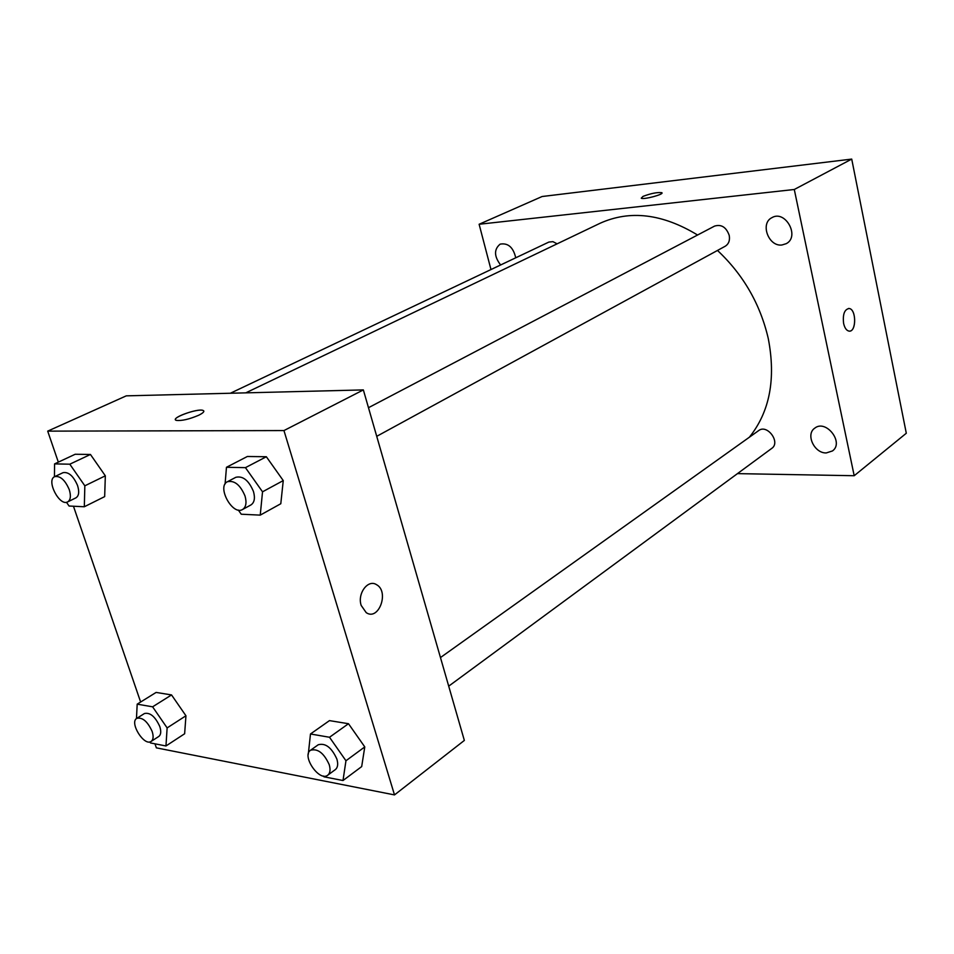 <?xml version="1.0" encoding="UTF-8"?>
<svg xmlns="http://www.w3.org/2000/svg" width="954" height="954" viewBox="0 0 954 954"><rect width="100%" height="100%" fill="white"/><g stroke="black" fill="none" stroke-linecap="round" stroke-linejoin="round"><path stroke-width="1.43" d="M490.976 269.553L479.123 224.262L542.122 196.512L851.719 159.091L906.3 433.247L854.2 475.724L737.454 473.625M826.283 452.935L832.472 450.944C844.409 442.573 825.89 418.913 814.704 428.203C805.391 434.332 814.358 453.46 826.283 452.935M781.946 244.987L786.251 243.664C800.227 236.556 785.309 209.522 771.905 217.667C759.873 223.379 768.554 246.871 781.946 244.987M515.744 257.795C513.264 247.277 508.065 242.733 500.134 244.141C493.862 249.364 494.029 256.316 500.611 264.973M479.123 224.262L794.288 189.488L851.719 159.091M642.984 196.405L641.255 198.193C643.366 199.946 664.902 194.163 661.778 192.672C657.234 192.148 650.974 193.388 642.984 196.405M794.288 189.488L854.2 475.724M843.61 323.442C842.609 314.391 844.433 309.406 849.084 308.5C856.62 309.036 856.406 332.791 848.881 331.086C846.413 330.478 844.66 327.926 843.61 323.442M848.5 308.476L849.084 308.5C856.227 308.953 856.644 331.336 849.489 331.121M376.723 436.324L725.207 246.239C728.749 243.997 730.084 240.36 729.214 235.352C726.244 227.159 721.355 224.071 714.57 226.098L368.482 407.704M557.124 243.83L552.938 241.66L548.884 242.066L230.379 393.239M448.714 686.153L771.762 448.38C780.897 442.346 767.219 423.791 758.668 430.588L440.474 657.556M749.367 437.218C769.759 411.806 776.055 378.893 768.256 338.467C760.255 304.087 743.333 274.74 717.491 250.449M697.577 235.018C662.41 213.708 629.914 209.785 600.078 223.272L245.774 392.857M58.337 462.141L47.7 431.136L126.274 395.85L363.355 389.912L464.348 740.435L394.503 794.909L156.361 747.853L154.977 743.822M47.7 431.136L283.958 430.564L363.355 389.912M198.718 415.24C189.166 419.295 181.689 421 176.299 420.368C169.466 418.46 197.55 408.05 203.035 410.411C204.883 411.269 203.44 412.879 198.718 415.24M156.11 692.425L171.541 694.929L185.947 715.774L184.635 733.757L185.947 715.774L171.541 694.929L156.11 692.425L137.185 704.159L152.604 706.819L167.129 727.902L165.96 745.968L150.529 742.951L149.814 741.914M247.36 456.489L266.345 456.739L283.255 480.589L280.798 503.736L283.255 480.589L266.345 456.739L247.36 456.489L226.468 467.281L245.44 467.651L262.529 491.811L260.239 515.124L241.255 514.218L238.297 510.032M140.632 702.025L73.458 506.228M283.958 430.564L394.503 794.909M75.187 454.259L90.451 454.462L105.334 475.819L104.666 496.617L105.334 475.819L90.451 454.462L75.187 454.259L54.581 463.894L69.809 464.193L84.834 485.813L84.322 506.753L69.07 506.025L66.47 502.269M329.476 720.616L348.496 723.716L364.774 746.91L361.685 766.587L364.774 746.91L348.496 723.716L329.476 720.616L310.479 733.984L329.512 737.263L345.956 760.755L342.999 780.527L323.966 776.806L323.418 776.019M361.184 605.432C357.13 593.555 368.029 578.959 376.496 584.659C389.59 591.48 378.786 621.292 366.229 612.659L361.184 605.432C357.13 593.555 368.029 578.959 376.496 584.659C389.578 591.48 378.786 621.292 366.229 612.659M175.476 419.724C173.759 416.612 198.396 408.324 203.035 410.423L203.834 411.067M308.273 754.328L310.479 733.984M327.747 775.197L335.367 769.58C337.799 767.553 338.3 764.059 336.881 759.086C331.634 747.519 325.409 742.749 318.207 744.776L310.503 750.273C301.381 755.926 319.471 782.113 327.747 775.197C330.167 773.169 330.656 769.663 329.225 764.679C323.943 753.064 317.706 748.258 310.503 750.273M329.512 737.263L348.496 723.716M345.956 760.755L364.774 746.91M342.999 780.527L361.685 766.587M136.47 718.577L137.185 704.159M151.161 741.401L158.758 736.488C160.987 734.771 161.321 731.456 159.795 726.543C155.263 716.621 150.148 712.28 144.459 713.52L136.804 718.338C129.088 722.44 144.161 746.648 151.161 741.401C153.367 739.684 153.701 736.369 152.151 731.444C147.596 721.474 142.48 717.098 136.804 718.338M152.604 706.819L171.541 694.929M167.129 727.902L185.947 715.774M165.96 745.968L184.635 733.757M225.084 484.024L226.468 467.281M242.554 509.508L250.95 504.928C254.444 502.591 255.278 498.119 253.466 491.501C248.803 480.446 242.936 475.7 235.876 477.286L227.398 481.734C216.582 486.612 232.526 515.792 242.554 509.508C246.037 507.17 246.859 502.686 245.035 496.044C240.336 484.93 234.457 480.16 227.398 481.734M245.44 467.651L266.345 456.739M262.529 491.811L283.255 480.589M260.239 515.124L280.798 503.736M54.438 476.761L54.581 463.894M67.651 501.911L75.926 497.845C78.92 495.925 79.468 491.835 77.572 485.562C73.434 476.01 68.593 471.705 63.047 472.671L54.7 476.63C45.864 480.124 59.482 506.657 67.651 501.911C70.632 499.991 71.156 495.889 69.248 489.605C65.087 480.005 60.233 475.676 54.7 476.63M69.809 464.193L90.451 454.462M84.834 485.813L105.334 475.819M84.322 506.753L104.666 496.617"/></g></svg>
